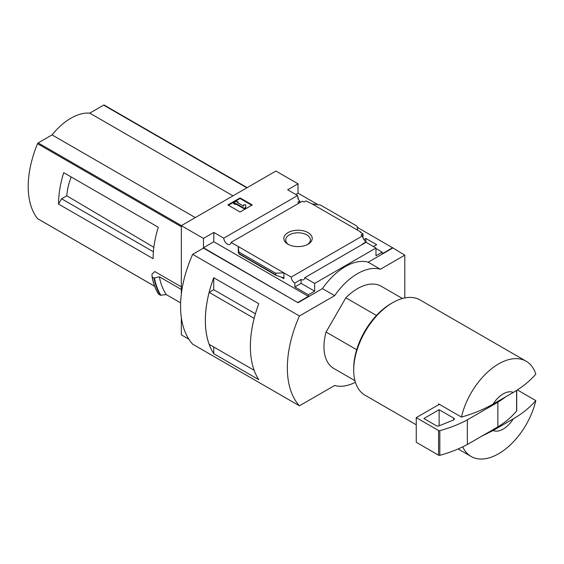 <?xml version="1.0" encoding="UTF-8"?>
<svg xmlns="http://www.w3.org/2000/svg" width="564" height="564" viewBox="0 0 564 564"><rect width="100%" height="100%" fill="white"/><g stroke="black" fill="none" stroke-linecap="round" stroke-linejoin="round"><path stroke-width="0.85" d="M299.096 203.089A5.175 2.989 60 0 1 297.799 202.194L299.787 201.052A5.175 2.989 60 0 1 297.799 198.302L298.257 198.034L298.257 199.17M299.787 201.052L299.787 202.695M298.257 198.034A5.175 2.989 60 0 1 297.588 195.539L287.661 189.807L298.032 183.815L275.909 171.047L181.333 225.649L203.456 238.417L213.827 232.431L223.753 238.163A5.175 2.989 -120 0 0 226.143 243.162A5.175 2.989 -120 0 0 229.992 244.402A5.175 2.989 -120 0 0 231.05 242.372L302.438 201.158L303.982 202.046L305.963 200.904L312.139 203.942L320.5 205.063L357.019 226.15L357.752 230.274L312.139 203.942M363.907 239.573L365.839 238.459L365.839 241.611M365.839 238.459L376.667 244.713L373.46 246.567M363.012 237.825L363.012 233.841L360.347 232.297L360.798 232.03L360.798 232.558M363.012 233.841L361.031 234.984L362.567 235.872A5.175 2.989 60 0 0 366.219 241.85L366.219 242.379M360.798 232.03L357.752 230.274M375.976 248.548L382.23 252.157L382.23 253.744L392.607 247.751L404.811 255.154L380.404 269.239A53.932 31.14 120 0 0 334.642 295.663L299.435 315.988A97.078 56.047 120 0 0 299.435 405.819L334.642 385.494A53.932 31.14 120 0 0 355.412 382.244M308.064 232.622A14.192 8.192 180 0 1 308.064 244.212A14.192 8.192 180 0 1 287.993 244.212A14.192 8.192 180 0 1 287.993 232.622A14.192 8.192 180 0 1 308.064 232.622M231.05 242.372L291.179 277.086L362.567 235.872M298.032 183.815L298.032 193.149L318.11 204.746M357.231 227.327L392.607 247.751M298.032 193.149L295.74 194.474M362.708 244.219A5.175 2.989 60 0 1 362.405 244.057L366.219 241.85M291.179 277.086A5.175 2.989 -120 0 0 294.824 283.072L301.084 279.455A5.175 2.989 -120 0 0 303.672 279.716A5.175 2.989 -120 0 0 304.729 277.692L366.05 242.287L375.976 248.019L375.976 255.767L382.23 252.157M223.753 238.163L297.588 195.539M376.456 315.473L345.838 297.792A47.461 27.403 -60 0 1 381.25 286.265L402.428 298.49M67.743 174.981L63.725 172.662A86.292 49.822 -60 0 0 58.543 204.069L61.589 198.789L66.778 195.793A48.941 28.256 -60 0 1 71.191 176.969M153.852 247.321L66.778 195.793M153.394 251.791L61.589 198.789M104.284 105.172A1.079 0.62 120 0 0 104.178 105.08A1.079 0.62 120 0 0 103.642 105.13L89.768 113.138A53.502 30.886 120 0 0 52.057 134.909L38.183 142.918A1.079 0.62 120 0 0 37.534 143.707A86.292 49.822 120 0 0 37.534 218.62A1.079 0.62 120 0 0 37.647 218.712A1.079 0.62 120 0 0 37.781 218.761M181.333 286.879L154.811 271.566L152.005 274.055L152.068 276.734M58.543 204.069L153.119 258.672A86.292 49.822 -60 0 1 158.301 227.264L63.725 172.662M181.333 225.649L181.333 294.006M181.333 317.574L181.333 334.854L188.855 339.197M180.635 302.896L166.274 294.605L160.387 295.219A93.194 53.806 -60 0 1 154 278.017L152.231 276.994A93.194 53.806 -60 0 0 158.618 294.197L158.463 293.957A93.032 53.714 -60 0 1 152.083 276.825M154 278.017L159.372 276.79L181.333 289.473M160.387 295.219L158.463 293.957M493.112 430.508L513.289 418.862A21.573 12.457 -60 0 1 493.112 430.508L481.578 436.289M513.289 418.862C522.483 413.468 529.991 407.377 535.8 400.581A55.011 31.76 -60 0 1 498.625 453.745A55.011 31.76 -60 0 1 471.116 456.473A55.011 31.76 -60 0 1 462.727 446.864M404.811 297.933L404.811 255.154M203.456 238.417L203.456 247.751L298.032 302.706L203.456 248.104L192.655 254.336L299.435 315.988M304.729 277.692L314.656 283.424L375.976 248.019M298.032 302.353L308.402 296.368L308.402 294.782L314.656 291.172L314.656 283.424M392.607 248.104L368.2 262.197A53.932 31.14 -60 0 0 322.439 288.62L298.032 302.706M308.402 294.782L294.824 286.942L294.824 283.072M276.05 275.359L275.563 273.18L283.918 272.898L283.918 278.708L283.135 277.671L276.05 275.359L239.002 253.962L238.311 246.567L238.311 252.376L239.002 253.962M213.827 232.431L213.827 241.766L203.456 247.751M308.402 296.368L213.827 241.766M275.563 273.18L239.044 252.094M240.067 197.908L252.27 204.951L240.067 212.001L227.863 204.951L240.067 197.908L240.067 198.521L228.399 205.261M368.2 262.197L380.404 269.239M322.439 288.62L334.642 295.663M192.655 254.336A97.078 56.047 120 0 0 192.655 344.174L299.435 405.819M213.735 289.727L213.735 277.721L258.763 303.714A97.078 56.047 120 0 0 258.763 379.664L213.735 353.663L213.735 346.98M213.735 277.721A97.078 56.047 120 0 0 213.735 353.663M354.967 380.693L333.789 368.468A47.461 27.403 -60 0 1 326.062 332.034L345.838 297.792M255.429 313.781L213.749 289.72L209.152 292.371A97.078 56.047 120 0 0 209.152 344.336L254.167 370.308A97.078 56.047 120 0 1 254.152 318.357L209.152 292.371M288.69 244.586A12.345 7.128 180 0 1 285.687 239.926A12.345 7.128 180 0 1 293.308 233.341A12.345 7.128 180 0 1 306.76 234.885A12.345 7.128 180 0 1 310.376 239.926A12.345 7.128 180 0 1 307.366 244.586M251.734 205.261L240.067 198.521M235.872 203.414L235.11 203.851L233.581 202.969L236.633 201.207L238.156 202.088L237.395 202.532L243.627 206.128L243.627 204.88L245.784 204.88L245.784 207.989L244.261 208.87L244.261 208.257L235.872 203.414L235.872 204.027L244.261 208.87M245.784 207.376L244.261 208.257M235.11 203.851L235.11 204.464L235.872 204.027M233.581 202.969L233.581 203.59L235.11 204.464M238.156 202.088L237.93 202.836M243.627 205.5L243.627 206.128M301.084 279.455L301.084 283.332L294.824 286.942M314.656 291.172L301.084 283.332M493.112 404.092A21.573 12.457 -60 0 1 513.289 392.438L493.112 404.092C483.813 409.379 473.259 413.708 461.444 417.085A55.011 31.76 -60 0 1 526.127 361.193A55.011 31.76 -60 0 1 535.8 374.158C529.991 380.954 522.483 387.045 513.289 392.438M416.253 424.798L365.098 395.265A55.011 31.76 -60 0 1 353.706 370.083A55.011 31.76 -60 0 1 392.607 302.706A55.011 31.76 -60 0 1 420.109 299.985L526.127 361.193M461.444 417.085L438.566 403.873A55.011 31.76 120 0 0 438.341 404.889L416.253 417.642L416.253 442.296L438.595 455.197A1.079 0.62 0 0 0 439.821 455.324A107.865 62.273 0 0 0 467.352 444.502L497.857 426.885A107.865 62.273 0 0 0 516.603 410.994A1.079 0.62 0 0 0 516.709 410.726A1.079 0.62 0 0 0 516.603 410.458M535.8 400.581L517.329 389.914M353.706 370.083L353.706 368.32A52.854 30.512 -60 0 1 391.078 303.587L392.607 302.706M356.688 349.715L326.062 332.034M439.328 404.317L438.341 404.889M416.253 417.642L438.595 430.543A1.079 0.62 0 0 0 439.821 430.663A107.865 62.273 0 0 0 467.352 419.842L467.352 444.502M467.352 419.842L497.857 402.224L497.857 426.885M439.13 409.711L423.874 418.523L436.324 425.707A2.157 1.248 0 0 0 439.088 425.848L453.442 420.046A2.157 1.248 0 0 0 454.365 419.024A2.157 1.248 0 0 0 453.731 418.143L439.13 409.711L439.13 425.827M497.857 402.224A107.865 62.273 0 0 0 505.647 396.852M166.274 294.605A88.879 51.317 -60 0 1 159.372 276.79M232.988 195.828L89.768 113.138M195.278 217.598L52.057 134.909M181.333 226.728L37.534 143.707M154.677 286.251L37.534 218.62M283.918 278.708L280.661 276.825M275.563 274.71L239.044 253.624M516.603 390.38L516.603 410.994M438.595 430.543L438.595 455.197M439.821 430.663L439.821 455.324M453.731 418.143L453.731 419.905M160.888 295.296A92.961 53.672 -60 0 1 154.48 278.059M246.863 187.819L103.642 105.13M181.404 225.607L38.183 142.918M471.116 456.473L458.116 448.965M516.709 390.316L516.709 410.726M158.498 294.084C155.46 289.177 153.316 283.41 152.068 276.776M247.173 187.636L104.178 105.08M154.691 286.293L37.647 218.712"/></g></svg>
